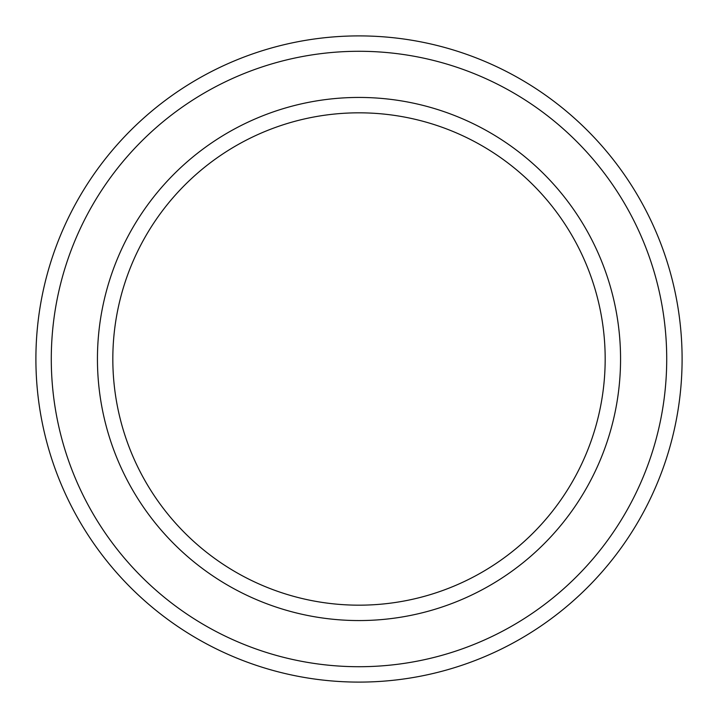 <?xml version="1.0" encoding="UTF-8"?>
<svg xmlns="http://www.w3.org/2000/svg" width="718" height="718" viewBox="0 0 718 718"><rect width="100%" height="100%" fill="white"/><g stroke="black" fill="none" stroke-linecap="round" stroke-linejoin="round"><path stroke-width="1.08" d="M97.442 359A261.558 261.558 0 0 0 359 620.558A261.558 261.558 0 0 0 620.558 359A261.558 261.558 0 0 0 359 97.442A261.558 261.558 0 0 0 97.442 359M605.175 359A246.175 246.175 0 0 1 359 605.175A246.175 246.175 0 0 1 112.825 359A246.175 246.175 0 0 1 359 112.825A246.175 246.175 0 0 1 605.175 359M682.1 359A323.1 323.1 0 0 0 359 35.9A323.1 323.1 0 0 0 35.9 359A323.1 323.1 0 0 0 359 682.1A323.1 323.1 0 0 0 682.1 359M666.717 359A307.717 307.717 0 0 1 359 666.717A307.717 307.717 0 0 1 51.283 359A307.717 307.717 0 0 1 359 51.283A307.717 307.717 0 0 1 666.717 359"/></g></svg>
